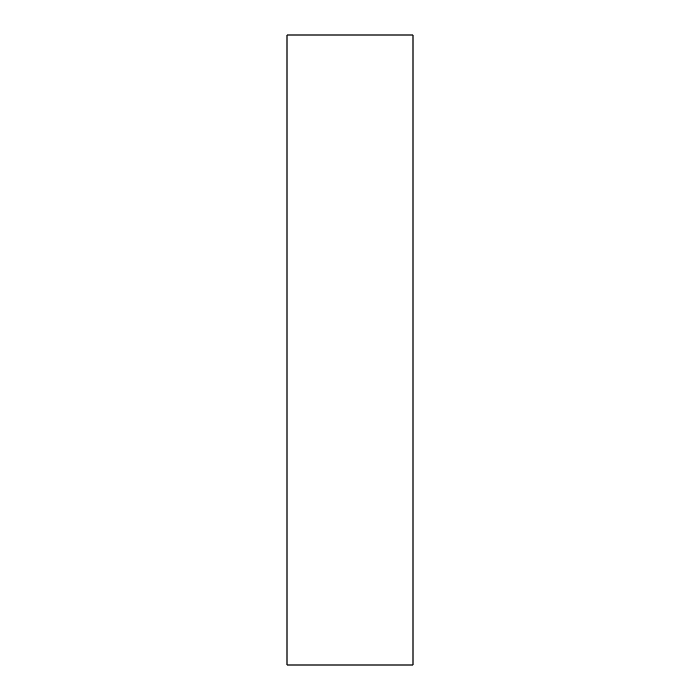 <?xml version="1.0" encoding="UTF-8"?>
<svg xmlns="http://www.w3.org/2000/svg" width="700" height="700" viewBox="0 0 700 700"><rect width="100%" height="100%" fill="white"/><g stroke="black" fill="none" stroke-linecap="round" stroke-linejoin="round"><path stroke-width="1.05" d="M413 665L413 35L287 35L287 665L413 665"/></g></svg>
